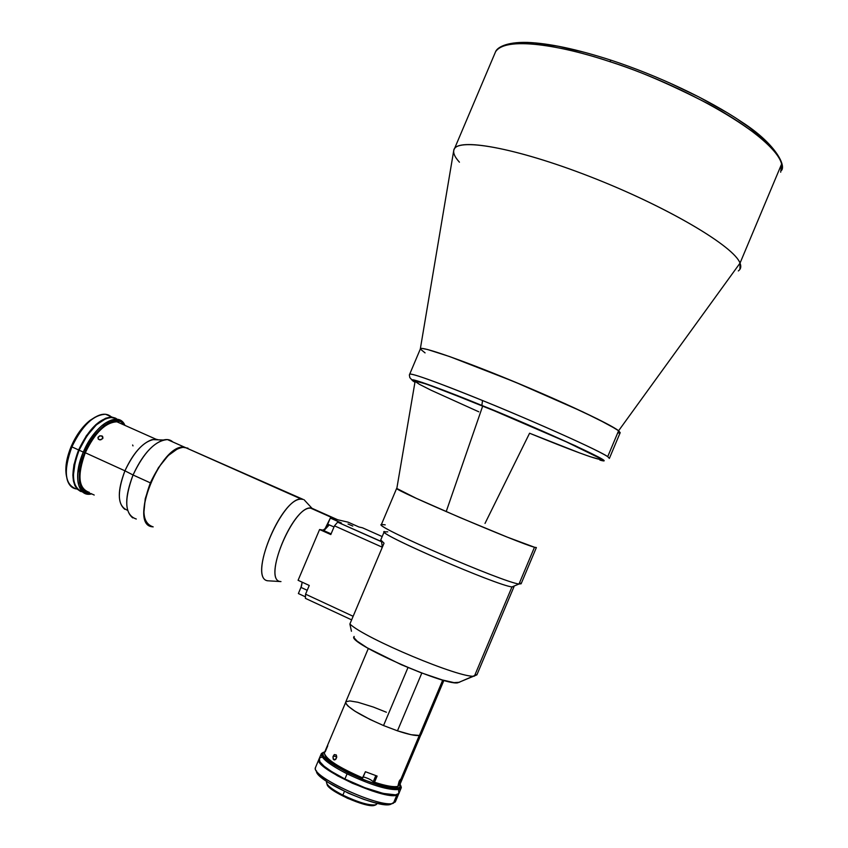 <?xml version="1.0" encoding="UTF-8"?>
<svg xmlns="http://www.w3.org/2000/svg" width="848" height="848" viewBox="0 0 848 848"><rect width="100%" height="100%" fill="white"/><g stroke="black" fill="none" stroke-linecap="round" stroke-linejoin="round"><path stroke-width="1.27" d="M607.719 456.637C592.296 446.769 511.736 412.17 482.523 400.521L481.865 405.439C516.792 419.071 627.17 467.82 599.918 460.104L603.765 460.559L601.995 459.065L575.251 445.709L481.865 405.439L482.523 400.521C537.685 422.929 599.398 450.701 607.719 456.637L609.373 458.418L607.719 456.637L618.605 430.752L607.719 456.637M414.916 381.303L419.41 384.314L415.001 381.059C416.601 379.883 453.797 393.79 500.447 413.252C547.077 432.681 590.95 452.609 598.995 457.835L565.097 441.257L501.793 413.813L441.776 389.741L425.187 383.741L415.16 381.017L396.832 488.406M609.479 458.153L620.079 432.936L618.605 430.752C610.602 424.318 563.75 402.206 513.379 381.356C462.976 360.474 422.569 346.419 420.491 348.613L420.332 348.857C420.11 345.655 459.595 359.16 510.825 380.296C562.001 401.39 610.496 424.223 618.605 430.752L608.758 424.763L582.767 411.831L514.588 381.854L449.588 356.552L427.403 349.461L421.922 348.422L420.332 348.984L421.922 348.422L427.403 349.461L449.588 356.552L484.038 369.505L525.071 386.243L565.287 403.775L597.448 418.923L616.305 429.152L618.605 430.752L619.687 433.084M409.595 374.297L409.722 374.074C413.792 373.745 438.056 382.565 482.523 400.521C456.224 389.741 413.262 373.046 409.722 374.074L409.595 374.297M414.736 382.109C399.376 372.908 452.143 393.133 481.865 405.439L422.452 382.522L412.064 379.766L414.736 382.109M420.343 349.047L425.071 352.895L420.343 349.047M738.311 270.936C740.855 269.176 741.428 266.569 740.028 263.124L781.612 164.046L780.69 172.218L781.612 164.046C778.983 140.959 693.611 88.499 609.818 61.65L611.09 60.219L609.818 61.65C636.71 69.907 669.507 83.952 708.186 103.763C745.254 123.554 778.093 148.739 781.612 164.046L740.028 263.124L618.605 430.752L620.238 432.724L618.001 433.063L620.238 432.724L618.605 430.752L740.028 263.124L739.933 269.346M600.744 459.34L598.995 457.835C590.918 452.323 533.742 426.714 482.724 405.938L446.196 511.62L482.724 405.938C441.373 389.179 418.806 380.89 415.001 381.059L419.41 384.314L431.081 390.228L478.791 411.799M600.342 459.531L598.995 457.835L600.628 459.478C594.999 459.022 571.308 450.267 529.576 433.233L580.064 453.108M589.816 456.584L600.257 459.531M459.436 162.191C454.168 156.392 452.514 151.898 454.475 148.718C460.549 137.471 522.156 149.492 596.303 179.098C670.45 208.587 734.177 246.779 740.028 263.124C734.135 246.344 666.517 206.361 590.261 176.713C513.994 146.927 454.592 137.005 453.712 150.668L420.332 348.857M609.818 61.65C548.37 41.298 502.207 38.552 495.582 51.717L494.607 54.018L495.582 51.717C506.881 34.503 570.831 48.283 609.818 61.65M509.722 43.958L525.219 42.538L535.067 43.004L558.132 46.258L584.145 52.247M669.39 82.828L699.102 97.075L726.248 112.18M738.195 119.716L748.795 127.041L765.437 140.609M414.895 381.187C417.131 380.275 439.741 388.532 482.724 405.938C533.742 426.714 590.918 452.323 598.995 457.835L600.628 459.478M529.576 433.233L485.014 523.417M324.922 755.176C327.869 761.366 340.292 769.189 362.181 778.623L362.796 777.913C339.317 767.758 326.491 759.564 324.296 753.321L324.339 752.929C325.664 759.024 338.479 767.355 362.796 777.913L365.403 771.722L377.116 776.068L373.894 782.948C384.95 786.509 392.465 787.834 396.461 786.923L397.839 786.382C393.726 787.315 385.946 785.937 374.519 782.238L373.894 782.948L373.215 781.771L375.802 775.623L373.215 781.771C371.127 779.725 367.799 778.104 363.22 776.906M362.181 778.623L365.403 771.722L377.116 776.068L374.519 782.238C385.946 785.937 393.726 787.315 397.839 786.382L399.079 781.496L401.04 778.793L419.283 735.47L401.04 778.793L400.701 781.072L399.567 780.51L401.04 778.793L401.062 780.128L397.839 786.382L399.8 784.803L420.831 734.877M336.73 757.19L335.183 759.723L333.179 759.066L333.063 756.554L334.441 754.54L336.391 755.186L336.73 757.19L335.903 759.14L333.699 759.681L332.946 757.094L334.091 754.794L336.147 754.837L336.73 757.19M336.751 756.808L333.243 756.034L336.751 756.808M399.313 780.997L400.701 781.072L398.867 783.859L399.313 780.997M396.896 730.616L384.102 725.761M327.763 745.784L325.229 751.784M399.673 785.153L397.405 786.552M368.329 648.466L345.613 702.271C347.118 707.402 359.753 715.161 383.529 725.549L397.468 730.828L421.827 673.036L397.468 730.828C408.301 734.442 415.615 735.979 419.41 735.449L442.73 680.075L419.41 735.449L421.233 734.209L443.896 680.403M520.736 583.201L519.008 584.018L534.484 547.236L536.381 547.564L534.484 547.236L519.008 584.018L521.128 583.784L536.36 547.575M351.443 631.251L349.885 624.001C364.778 638.459 461.28 678.813 474.424 676.121C461.28 678.813 364.778 638.459 349.885 624.001L351.443 631.251M353.913 636.774C347.659 642.805 443.642 685.544 457.655 682.841L476.894 674.849L514.015 586.646L511.969 586.911L513.75 586.18M384.398 531.505C373.406 531.876 496.705 585.523 511.969 586.911L519.008 584.018L511.969 586.911L474.424 676.121L511.969 586.911C497.712 585.714 380.211 534.971 384.186 531.813L387.78 531.855M384.038 543.176L349.885 624.001L384.038 543.176L380.741 539.964M519.008 584.018C503.246 582.449 371.53 525.347 381.409 524.467L381.303 524.721C377.021 527.827 504.041 582.597 519.008 584.018M381.536 524.403L385.215 524.87M476.883 674.552L459.722 682.015M534.484 547.236C520.322 543.928 393.175 489.614 396.652 488.395L416.071 498.232L460.21 517.64L507.592 537.25L534.484 547.236M459.531 682.258L454.083 682.651L442.274 679.948L420.873 672.676L401.274 664.684L367.078 647.745L357.156 641.152L354.04 637.791L354.125 636.435M420.979 733.001L421.074 734.601L419.41 735.449L411.1 734.707L397.468 730.828L383.529 725.549L407.983 667.535L383.529 725.549L369.94 719.422L354.941 711.186L347.956 706.024L345.836 703.448L345.793 701.847M345.878 701.731L349.864 700.936L357.973 702.282L373.311 707.041L386.402 712.246M399.185 789.499L401.305 787.379L400.68 785.471L401.252 787.813L399.185 789.499C388.872 790.548 371.498 785.333 347.086 773.832C329.84 764.938 321.201 758.324 321.191 753.989L323.48 752.24L321.328 753.596C320.523 757.783 329.109 764.525 347.086 773.832L344.903 778.994L347.086 773.832C371.498 785.333 388.872 790.548 399.185 789.499L398.655 788.015L399.185 789.499M400.108 784.082L400.722 785.958L398.655 788.015C386.423 793.018 315.933 760.412 322.749 753.024L324.858 751.699L322.706 753.119L323.438 756.087L327.529 760.296L334.674 765.373L347.881 772.729L363.326 779.651L381.939 785.99L393.345 788.227L399.715 787.591L400.701 786.223L400.108 784.082M377.392 803.342L375.102 805.134M321.191 753.989L318.922 759.289L319.643 762.394L325.929 768.415L337.451 775.772L352.45 783.276L372.357 791.004L391.341 795.413L396.811 795.148L398.899 793.399L396.811 795.148C384.589 800.395 313.961 768.097 318.816 759.585L319.06 759.024C319.06 763.412 327.667 770.069 344.903 778.994L331.367 771.415L324.063 766.168L319.887 761.811L319.293 758.462M374.54 805.346L369.59 805.399L361.799 803.65L347.51 798.297L334.621 791.417L329.088 787.177L327.052 784.082C326.459 790.347 367.078 808.557 374.54 805.346L375.908 804.816C369.187 805.621 358.174 802.399 342.868 795.127C332.533 789.764 327.063 785.555 326.469 782.513L326.501 782.132C326.48 785.089 331.928 789.424 342.868 795.127L344.458 791.375L342.868 795.127C358.174 802.399 369.187 805.621 375.908 804.816L377.455 803.363M319.685 758.017L321.858 757.126M398.655 790.612L398.846 793.474L395.581 794.841L383.201 793.41L364.778 787.665L344.903 778.994C369.399 791.449 398.857 798.805 399.143 792.838L401.019 788.364M395.327 801.932L390.631 804.317L395.507 801.455L398.655 793.972M396.811 795.148L393.398 803.247L396.811 795.148M315.668 767.058L315.424 767.631C310.463 776.376 381.07 808.738 393.398 803.247C381.505 808.6 313.007 777.722 315.371 768.161L315.668 767.058M316.484 770.874L316.527 770.98C314.343 780.149 379.268 809.416 390.631 804.317L383.02 804.381L374.244 802.568L363.665 799.314L348.433 793.219L328.218 782.46L319.622 775.899L316.76 772.051M382.003 544.946L383.084 545.434L382.003 544.946M348.04 524.022L352.779 526.067L348.04 524.022M298.379 593.547L305.45 596.844L298.379 593.547L301.464 586.138L302.185 582.184L300.976 587.399L307.209 590.293L300.976 587.399L298.379 593.547M305.397 598.349L351.634 619.867L305.397 598.349L305.566 594.183L353.139 616.295L305.566 594.183L309.255 585.459L298.093 580.297L319.59 529.523L323.141 530.127L325.113 528.611L330.328 518.064L348.093 522.167L358.927 526.99L348.093 522.167L330.328 518.064L341.458 523.025L330.328 518.064L327.731 524.191L334.006 527L327.731 524.191C326.067 527.838 324.434 529.82 322.823 530.17L331.059 533.943L319.59 529.523L330.805 534.558L319.59 529.523L298.093 580.297L309.255 585.459L305.566 594.183L305.397 598.349M382.141 541.872L337.631 522.167L341.458 523.025L337.631 522.167L381.558 541.755L382.321 547.236L353.139 616.295M358.927 526.99L362.467 527.795L382.172 536.561L362.467 527.795L358.927 526.99M330.805 534.558L334.483 525.845L382.321 547.236L334.483 525.845L337.631 522.167L334.483 525.845L330.805 534.558M314.629 509.902L337.748 519.782L312.011 508.312L304.061 499.726M269.219 580.88L280.974 581.58L269.304 580.88M153.181 526.884C141.902 523.205 140.959 508.535 150.361 482.872C161.173 460.125 172.568 448.221 184.525 447.161L303.149 499.408L184.525 447.161C160.77 442.932 127.709 525.315 152.523 526.799L149.121 525.421L146.481 522.538L144.701 518.245L143.884 512.711L145.231 498.751L150.361 482.872L158.459 467.672L168.19 455.588L177.963 448.528L182.384 447.225L187.959 448.157L182.384 447.225L177.963 448.528L168.19 455.588L158.459 467.672L150.361 482.872L133.051 474.986C123.713 500.553 124.794 515.234 136.295 519.018M268.636 580.838C246.959 581.103 281.091 496.578 301.634 499.228L303.149 499.408C283.741 491.882 246.015 580.827 268.636 580.838M280.974 581.58C261.067 581.558 294.85 501.857 312.011 508.312L310.718 508.164C292.56 505.938 261.862 581.792 280.974 581.58M323.841 530.7L329.268 524.88M77.136 489.01C72.504 488.66 69.271 485.798 67.427 480.403C64.904 471.541 66.388 460.369 71.889 446.885L71.221 446.377C66.367 458.185 64.808 468.255 66.547 476.587L65.826 470.184L66.791 460.506L69.801 449.928L71.221 446.377L71.889 446.885C63.208 470.937 64.724 484.95 76.437 488.946M115.381 418.096L110.017 417.184L105.555 418.276L95.824 424.647L86.326 435.777L78.599 449.949L71.889 446.885L78.599 449.949L73.914 464.863L72.875 475.071L73.405 480.89L74.91 485.65L77.295 489.169L80.348 491.289C71.115 485.279 70.532 471.499 78.599 449.949C88.839 428.685 100.043 417.767 112.222 417.205L115.381 418.085M111.067 416.686L105.608 414.259C93.354 414.789 82.118 425.654 71.889 446.885C76.935 435.406 83.305 426.47 90.969 420.078C99.322 413.644 106.021 412.52 111.067 416.686M95.061 417.195L89.337 420.937C82.055 427 76.013 435.48 71.221 446.377L76.5 436.126L82.945 427.212L89.941 420.449L95.061 417.195M132.998 445.889L132.627 445.009M99.926 439.911L98.304 439.19L98.114 437.197L99.545 435.936L101.972 435.914L102.99 437.918L100.923 439.794L98.304 439.19L97.955 437.61L100.043 435.777L102.661 436.413L102.576 438.713L99.926 439.911M102.852 438.278L101.972 435.914L102.852 438.278M91.679 493.896L87.598 494.13C76.023 490.208 74.592 476.194 83.305 452.101L84.652 452.599L81.927 459.934L79.489 470.619L79.532 482.766L80.973 487.409L83.274 490.844L86.337 492.942L91.202 493.6C77.857 491.904 75.673 478.24 84.652 452.599L83.305 452.101C72.811 475.813 77.656 497.691 91.679 493.896L94.213 495.041M132.765 517.905C124.603 511.174 124.698 496.875 133.051 474.986L124.932 470.82C117.48 490.367 117.448 503.203 124.826 509.319M127.603 510.305C117.586 506.404 116.706 493.239 124.932 470.82L85.298 452.758C77.073 475.463 78.419 488.671 89.326 492.37M121.985 424.064L116.907 421.806C105.481 422.368 94.944 432.692 85.298 452.758L124.932 470.82C134.609 450.542 144.966 440.017 156 439.222L158.491 439.836L152.174 439.593C141.955 443.207 132.882 453.616 124.932 470.82L133.051 474.986C141.945 455.705 152.036 444.055 163.325 440.017C167.204 439.02 170.374 439.667 172.822 441.967L167.48 439.593C155.322 440.525 143.842 452.323 133.051 474.986L150.361 482.872L145.231 498.751L143.884 512.711L144.701 518.245L146.481 522.538L149.121 525.421L152.523 526.799M80.952 491.564L77.783 489.402L75.408 485.883L73.914 481.123L73.373 475.304L75.249 461.429L79.108 450.182L83.305 452.101L79.108 450.182C70.554 473.608 71.783 487.579 82.786 492.105M117.586 419.368L112.72 417.428C100.552 417.99 89.337 428.908 79.108 450.182L86.825 436.01L96.322 424.869L106.053 418.499L110.516 417.407L116.24 418.488M83.305 452.101C93.556 430.805 104.739 419.866 116.865 419.272C120.458 419.696 123.161 421.742 124.953 425.389C118.72 410.072 94.393 424.933 83.305 452.101M123.628 424L120.755 421.604L115.201 420.576L108.565 422.707L103.816 425.844L94.382 435.692L88.107 445.444L84.652 452.599C95.008 427.254 117.533 412.372 124.476 425.177M411.905 379.883L409.838 377.657L409.361 374.975L420.491 348.613M781.538 170.406C786.096 165.074 774.86 143.121 741.375 121.72C708.546 99.545 657.772 75.514 610.899 60.155C576.735 49.152 548.815 43.227 527.117 42.4C505.344 41.891 496.917 47.965 495.582 51.717L454.475 148.718M324.339 752.929L345.592 702.6M334.557 759.914L333.805 759.744M384.186 531.813L380.625 540.24M396.652 488.395L381.303 524.721M401.305 787.379L400.722 785.958M326.501 782.132L326.766 781.506M321.328 753.596L322.749 753.024M318.816 759.585L315.424 767.631M331.091 533.88L322.823 530.17M383.073 545.465L382.013 544.988M167.48 439.593L301.634 499.228M310.718 508.164L335.755 519.315M112.222 417.205L105.608 414.259M90.969 420.078L89.337 420.937M116.907 421.806L156 439.222M163.325 440.017L152.174 439.593M112.72 417.428L116.865 419.272"/></g></svg>
